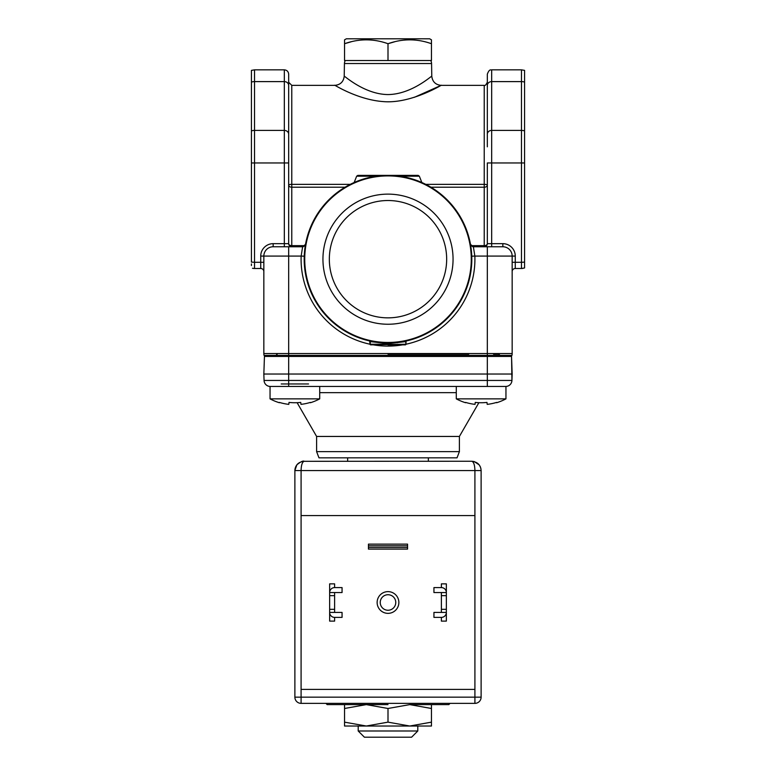 <?xml version="1.0" encoding="UTF-8"?>
<svg xmlns="http://www.w3.org/2000/svg" width="776" height="776" viewBox="0 0 776 776"><rect width="100%" height="100%" fill="white"/><g stroke="black" fill="none" stroke-linecap="round" stroke-linejoin="round"><path stroke-width="1.16" d="M512.16 262.288L512.16 271.6L512.16 262.288L515.264 262.288L515.264 256.08L512.16 256.08L512.16 353.546A8.07 8.07 0 0 1 511.947 355.408L264.053 355.408A8.07 8.07 0 0 1 263.84 353.546L263.84 256.08A9.312 9.312 0 0 1 273.152 246.768L302.63 246.768L301.146 256.08L288.672 256.08L288.672 353.546L487.328 353.546L487.328 256.08L474.854 256.08L473.379 246.768L502.848 246.768A9.312 9.312 0 0 1 512.16 256.08L487.328 256.08L487.328 246.768L502.848 246.768A9.312 9.312 -90 0 1 512.16 256.08A9.312 9.312 -90 0 0 502.848 246.768L473.36 246.768C471.042 245.827 470.081 245.032 470.489 244.382L473.544 246.894M512.16 271.6A3.104 3.104 180 0 1 515.264 268.496L515.264 262.288L521.472 262.288L521.472 268.496L515.264 268.496A3.104 3.104 180 0 0 512.16 271.6M472.497 246.632L473.379 246.768M405.276 344.854A0.621 0.621 0 0 0 405.897 344.234L405.741 341.624L388.475 343.603L388 344.854L405.276 344.854L405.897 344.234A86.912 86.912 0 0 0 474.854 256.08L471.75 256.187L471.614 253.48M471.391 250.881L471.265 249.678M471.061 248.048L471.129 248.543M470.857 246.593L470.722 245.759M304.386 253.5L304.25 256.187L301.146 256.08A86.912 86.912 0 0 0 370.103 344.234L370.724 344.854L405.741 344.234M304.609 250.881L304.871 248.533M305.143 246.584L305.269 245.788M305.375 245.167L305.511 244.382L302.456 246.894M378.145 342.41L379.377 342.546L378.145 342.41A0.621 0.621 0 0 1 378.164 342.41L379.377 342.546M369.919 341.013L388 342.992L387.069 342.982L387.525 343.603L370.259 341.624L369.919 341.013M380.997 175.667L387.66 175.376M354.322 182.438L355.544 181.914M355.612 181.885L358.279 180.818M358.803 180.624L362.392 179.382M371.869 176.938L374.139 176.53M358.473 175.376L374.459 175.376A1.242 0.553 90 0 0 373.925 176.191C348.705 183.388 348.705 183.388 373.925 176.191L388 175.376L375.506 176.307L366.912 178.073M395.343 175.696L388.407 175.376L401.551 175.376L388 175.376A83.808 83.808 0 0 1 471.808 259.184A83.808 83.808 0 0 1 388 342.992A83.808 83.808 0 0 1 304.192 259.184A83.808 83.808 0 0 1 388 175.376A83.808 83.808 0 0 1 471.808 259.184A83.808 83.808 0 0 1 388 342.992A83.808 83.808 0 0 1 304.192 259.184A83.808 83.808 0 0 1 388 175.376L387.146 175.376M388.407 175.376L402.075 176.191C427.295 183.388 427.295 183.388 402.075 176.191A1.242 0.553 -90 0 0 401.541 175.376L418.167 175.376L419.341 176.191L421.843 182.515L420.534 181.953M413.618 179.392L415.626 180.061M417.721 180.827L419.234 181.409M417.857 180.876L421.281 182.273M417.255 180.643L413.802 179.45M402.744 176.685L402.143 176.579M370.259 341.624L370.259 344.234L387.525 344.234L388.931 342.982L388 342.992L406.081 341.013L405.15 341.217L406.081 341.013L405.741 341.624M397.855 342.41L396.623 342.546L397.855 342.41A0.621 0.621 0 0 1 397.855 342.41L397.399 342.72M303.532 246.623L302.621 246.768C304.958 245.827 305.919 245.032 305.511 244.382L305.405 245.003M273.152 246.768L273.152 243.664A12.416 12.416 0 0 0 260.736 256.08L263.84 256.08A9.312 9.312 90 0 1 273.152 246.768L288.672 246.768L288.672 256.08L263.84 256.08A9.312 9.312 90 0 1 273.152 246.768L302.621 246.768M512.16 353.546A8.07 8.07 -90 0 1 511.947 355.408A8.07 8.07 -90 0 0 512.16 353.546L487.328 353.546L487.328 356.436L288.672 356.436L288.672 374.032L487.328 374.032L487.328 356.436L511.549 356.436L511.937 380.453A6.208 6.208 -90 0 1 505.729 386.448L487.328 386.448L487.328 380.453L511.937 380.453L512.16 374.032L487.328 374.032L487.328 380.453L288.672 380.453L288.672 386.448L270.271 386.448A6.208 6.208 0 0 1 264.063 380.453L263.84 374.032L264.063 380.453L288.672 380.453L288.672 374.032L263.84 374.032L264.451 356.436A6.208 6.208 0 0 1 264.577 355.408M524.576 82.072A9.312 8.138 180 0 0 521.472 81.606L521.472 69.84L524.576 70.373L524.576 262.113L521.472 262.288L521.472 81.606L491.674 81.606L491.674 69.84C491.179 70.393 489.52 68.22 487.328 74.186L487.328 146.819M487.328 243.664A3.104 1.998 0 0 1 484.224 245.662L484.224 246.768A3.104 3.104 0 0 0 487.328 243.664L487.328 162.96L491.674 162.96L491.674 243.664L487.328 243.664L487.328 208.259M288.672 243.664A3.104 3.104 90 0 0 291.776 246.768L291.776 245.662A3.104 1.998 0 0 1 288.672 243.664A3.104 3.104 0 0 0 291.776 246.768A3.104 3.104 90 0 1 288.672 243.664L288.672 162.96L288.672 243.664L284.326 243.664L284.326 246.768M264.053 355.408A8.07 8.07 90 0 1 263.84 353.546L288.672 353.546L288.672 355.408L487.328 355.408M263.84 262.288L263.84 271.6L263.84 262.288L260.736 262.288L260.736 268.496A3.104 3.104 180 0 1 263.84 271.6A3.104 3.104 180 0 0 260.736 268.496L254.528 268.496L254.528 262.288L251.424 262.104L251.424 130.882A9.312 8.138 0 0 1 254.528 130.416L284.326 130.416L284.326 69.84C286.965 70.102 288.41 71.547 288.672 74.186L288.672 162.96L288.672 82.256L291.776 85.36L334.902 85.36C332.39 83.546 356.63 99.706 383.325 101.598C411.813 104.091 444.502 83.255 441.098 85.36L414.384 97.31M350.248 184.358L291.776 184.358A3.104 0.854 0 0 0 288.672 185.212L288.672 208.259M288.672 85.399A4.346 3.793 180 0 0 284.326 81.606L254.528 81.606L254.528 69.84L251.424 70.373L251.424 130.882M251.424 263.927L251.424 265.537M251.424 179.101L251.424 242.733L251.424 162.96L254.528 162.96L254.528 262.288L260.736 262.288L260.736 256.08M252.976 268.37L254.528 268.496M254.082 268.486L252.501 268.273M345.272 60.528A6.208 6.208 90 0 0 344.437 63.525L344.214 76.213C344.35 75.612 364.41 94.352 388 94.565C411.59 94.352 431.65 75.621 431.786 76.213C432.455 81.732 435.559 84.778 441.098 85.36L484.224 85.36L484.224 187.21A3.104 1.998 180 0 0 487.328 185.212A3.104 0.854 0 0 0 484.224 184.358L425.752 184.358M288.672 185.212A3.104 1.998 180 0 0 291.776 187.21L345.068 187.21M431.786 76.213L431.563 63.525A6.208 6.208 -90 0 0 430.728 60.528M522.801 262.259L524.576 262.104L524.576 267.962L521.472 268.496L523.024 268.37M524.576 266.769L524.576 266.265M524.576 265.537L524.576 262.123M524.576 130.882L524.576 146.819L524.576 130.882A9.312 8.138 0 0 0 521.472 130.416L491.674 130.416L491.674 162.96L524.576 162.96M524.576 179.101L524.576 242.733L524.576 179.101M388 342.459A83.274 83.274 0 0 0 471.274 259.184A83.274 83.274 0 0 0 388 175.909A83.274 83.274 0 0 0 304.725 259.184A83.274 83.274 0 0 0 388 342.459M388 194.126A65.058 65.058 0 0 1 453.058 259.184A65.058 65.058 0 0 1 388 324.242A65.058 65.058 0 0 1 322.942 259.184A65.058 65.058 0 0 1 388 194.126M388 200.518A58.666 58.666 0 0 1 446.666 259.184A58.666 58.666 0 0 1 388 317.85A58.666 58.666 0 0 1 329.334 259.184A58.666 58.666 0 0 1 388 200.518M405.567 177.238L409.185 178.102M374.449 175.376L401.541 175.376M359.395 175.376L360.306 175.376M428.352 457.84L428.352 461.254M347.648 461.254L347.648 457.84M358.202 726.026L358.202 730.992L417.798 730.992L417.798 726.026M417.798 730.992L411.59 737.2L364.41 737.2L358.202 730.992M388 457.84L318.975 457.84L316.608 451.632L459.392 451.632L457.025 457.84L388 457.84M459.392 451.632L459.392 436.451L316.608 436.451L316.608 451.632M456.288 398.864L505.952 398.864L505.952 386.448L270.048 386.448L270.048 398.864L319.712 398.864L319.712 386.448L456.288 386.448L456.288 398.864A52.768 52.768 0 0 0 465.6 402.734L465.6 402.734M505.729 386.448A6.208 6.208 -90 0 0 511.937 380.453A6.208 6.208 -90 0 1 505.729 386.448M270.271 386.448A6.208 6.208 90 0 1 264.063 380.453M512.16 374.032L511.549 356.436A6.208 6.208 0 0 0 511.423 355.408A6.208 6.208 -90 0 1 511.549 356.436A6.208 6.208 -90 0 0 511.423 355.408M281.222 383.965L308.538 383.965M388 60.528L388 43.718C373.586 38.567 359.094 38.567 344.544 43.718L344.544 60.528L431.456 60.528L431.456 43.718C417.042 38.567 402.55 38.567 388 43.718L394.615 41.788M407.623 39.877L409.66 39.838M351.159 41.788L344.544 43.718L344.544 39.838L346.348 38.8L429.652 38.8L431.456 39.838L431.456 43.718M364.167 39.877L366.204 39.838M279.409 402.414L279.409 402.414A52.768 52.37 0 0 0 288.788 404.364L289.031 402.414A51.953 51.565 0 0 0 300.729 402.414L300.972 404.364A52.768 52.37 0 0 0 310.351 402.414L310.351 402.414M465.649 402.414A52.768 52.37 0 0 0 475.028 404.364L475.271 402.414A51.953 51.565 0 0 0 486.969 402.414L487.212 404.364A52.768 52.37 0 0 0 496.591 402.414L496.591 402.414M294.938 469.558L294.88 470.566C295.316 465.028 298.42 461.924 304.192 461.254C302.271 461.924 301.233 465.028 301.088 470.566L474.912 470.566C474.766 465.037 473.738 461.933 471.808 461.254L472.4 461.429M303.154 461.313L471.808 461.254C477.589 461.933 480.693 465.037 481.12 470.566L474.912 470.566L474.912 515.574L301.088 515.574L301.088 703.366L474.912 703.366L474.912 697.158L481.12 697.158L481.12 470.566M474.912 703.366A6.208 6.208 0 0 0 481.12 697.158L481.12 479.878A6.208 6.208 0 0 0 481.12 479.859L481.12 478.229M301.088 515.574L301.088 470.566L294.88 470.566L294.88 697.158L474.912 697.158L474.912 689.398L301.088 689.398M474.912 689.398L474.912 515.574M388 591.622A10.864 10.864 0 0 0 377.136 602.486A10.864 10.864 0 0 0 388 613.35A10.864 10.864 0 0 0 398.864 602.486A10.864 10.864 0 0 0 388 591.622M298.071 463.553L297.033 464.611M295.617 466.929L295.084 468.636M294.88 697.158A6.208 6.208 0 0 0 301.088 703.366A6.208 6.208 0 0 1 294.88 697.158M480.897 468.558L480.247 466.628M479.17 464.863L477.715 463.369M473.942 461.497L471.808 461.254L474.136 461.545L479.131 464.814L480.422 467.036M441.389 617.386L441.389 621.11L446.355 621.11L446.355 583.862L441.389 583.862L441.389 587.587L433.939 587.587L433.939 592.554L441.389 592.554L441.389 612.419L433.939 612.419L433.939 617.386L441.389 617.386A4.966 4.966 0 0 0 446.355 612.419L441.389 612.419M441.389 587.587A4.966 4.966 0 0 1 446.355 592.554L441.389 592.554M334.611 592.554L329.645 592.554L329.645 583.862L334.611 583.862L334.611 587.587L342.061 587.587L342.061 592.554L334.611 592.554L334.611 612.419L342.061 612.419L342.061 617.386L334.611 617.386A4.966 4.966 0 0 1 329.645 612.419L329.645 592.554A4.966 4.966 0 0 1 334.611 587.587M334.611 617.386L334.611 621.11L329.645 621.11L329.645 612.419L334.611 612.419M407.555 547.439L368.445 547.439L368.445 549.098L407.555 549.098L407.555 544.131L368.445 544.131L368.445 545.79L407.555 545.79M368.445 547.439L368.445 545.79M388 594.726A7.76 7.76 0 0 0 380.24 602.486A7.76 7.76 0 0 0 388 610.246A7.76 7.76 0 0 0 395.76 602.486A7.76 7.76 0 0 0 388 594.726M409.728 704.608L448.838 704.608L431.456 704.608L431.456 708.488L409.728 704.608L388 708.488L366.272 704.608L344.544 708.488L344.544 704.608L366.272 704.608M418.196 726.026L409.728 726.026L431.456 722.146L431.456 726.026L344.544 726.026L344.544 708.488M409.728 726.026L388 722.146L366.272 726.026L357.804 726.026M366.272 726.026L344.544 722.146M431.456 722.146L431.456 708.488M388 722.146L388 708.488M515.264 256.08A12.416 12.416 0 0 0 502.848 243.664L502.848 246.768M402.637 344.854A86.912 86.912 0 0 1 373.363 344.854M402.065 176.191L419.341 176.191M502.848 243.664L491.674 243.664L491.674 246.768M471.08 245.662L484.224 245.662L484.224 187.21L430.932 187.21M291.776 85.36L291.776 245.662L304.92 245.662M288.672 162.96L284.326 162.96L284.326 243.664L273.152 243.664M263.84 271.6A3.104 3.104 180 0 0 260.736 268.496M288.672 134.209A4.346 3.793 0 0 0 284.326 130.416L284.326 162.96L254.528 162.96L254.528 81.606A9.312 8.138 180 0 0 251.424 82.072M334.902 85.36C340.441 84.778 343.545 81.732 344.214 76.213M431.563 63.525L344.437 63.525M487.328 134.209A4.346 3.793 0 0 1 491.674 130.416L491.674 81.606A4.346 3.793 180 0 0 487.328 85.399M500.054 355.408L498.813 354.166L493.536 354.166M468.704 354.166L388 354.166M388 343.613L388 342.992M357.833 175.376L356.659 176.191L373.925 176.191M319.712 392.656L456.288 392.656M288.672 355.408L288.672 356.436L264.451 356.436M446.355 609.315L441.389 609.315M446.355 595.658L441.389 595.658M329.645 595.658L334.611 595.658M329.645 609.315L334.611 609.315M470.702 245.614L470.848 246.525M471.672 254.382L471.75 256.187M368.222 177.743L367.067 178.034M356.659 176.191L354.157 182.515M409.039 178.063L393.995 175.589M304.25 256.187L304.328 254.382M304.861 248.64L304.939 248M305.152 246.525L305.298 245.633M254.528 69.84L284.326 69.84M484.224 85.36C484.874 86.039 485.912 85.001 487.328 82.256M524.576 267.962L521.54 268.496M491.674 69.84L521.472 69.84M277.187 354.166L275.946 355.408M405.897 344.234L406.081 341.013M369.618 340.955L370.103 344.234A0.621 0.621 0 0 0 370.724 344.854M405.15 341.217L406.517 340.936M392.637 175.376L397.021 175.376M316.608 436.451L297.121 402.695M459.392 436.451L478.879 402.695M270.048 398.864A52.768 52.768 0 0 0 279.36 402.734M310.4 402.734A52.768 52.768 0 0 0 319.712 398.864M496.64 402.734A52.768 52.768 0 0 0 505.952 398.864M304.182 461.254C303.067 460.575 300.632 461.769 296.868 464.814L294.88 470.469M294.996 469.092L294.928 469.645M450.08 703.366L448.838 704.608M388 704.608L327.162 704.608L325.92 703.366"/></g></svg>
